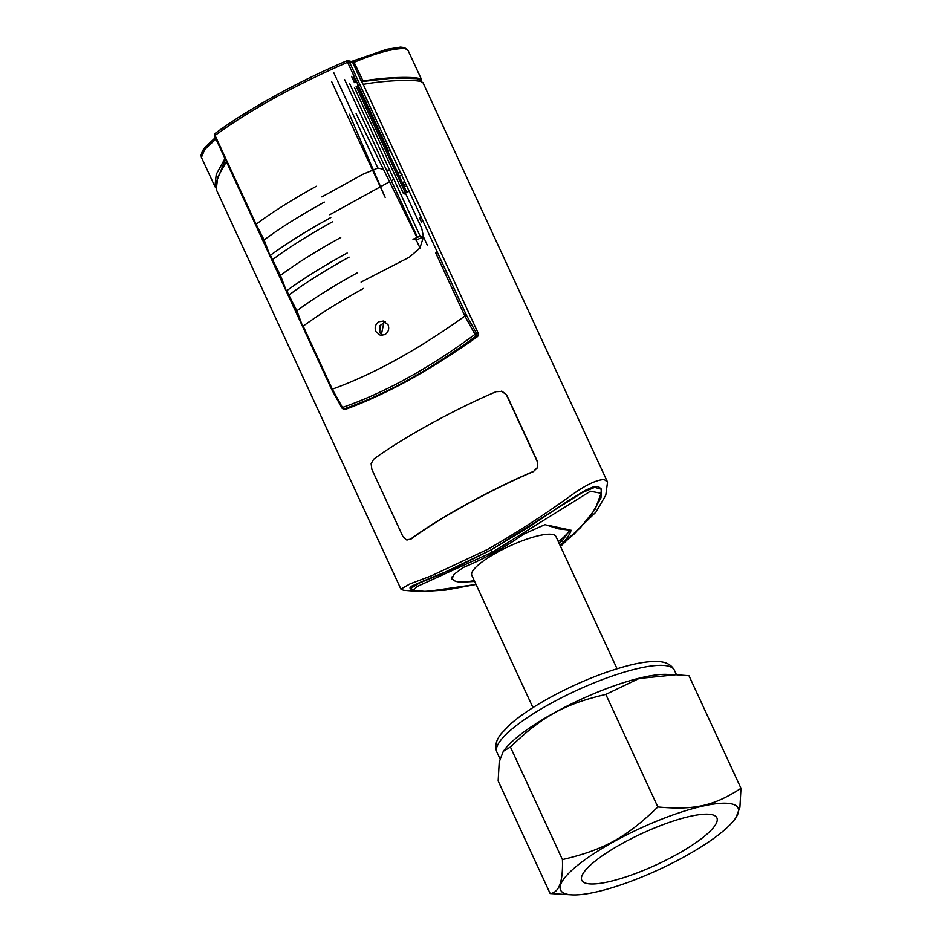 <?xml version="1.0" encoding="UTF-8"?>
<svg xmlns="http://www.w3.org/2000/svg" width="942" height="942" viewBox="0 0 942 942"><rect width="100%" height="100%" fill="white"/><g stroke="black" fill="none" stroke-linecap="round" stroke-linejoin="round"><path stroke-width="1.41" d="M415.587 591.223L403.517 590.281L400.892 589.068L410.029 583.887L431.236 575.88L487.662 549.363C516.051 533.042 543.24 515.51 569.227 496.775C584.735 485.436 596.427 479.702 604.293 479.549L607.531 482.092L605.788 495.186L595.945 512.083L560.525 546.419M607.531 482.092L422.934 82.566L420.297 81.353C411.842 79.469 384.889 80.341 363.212 84.368L478.512 333.904L477.676 336.482C455.068 352.532 432.307 367.015 409.37 379.932C386.102 392.496 364.919 402.258 345.796 409.217L344.701 409.134M226.386 161.624L217.649 177.414L216.283 189.542L400.892 589.068M501.709 391.248L506.796 395.11L537.752 462.11L537.658 467.562L533.313 471.648C491.524 489.334 438.725 518.453 410.889 539.165L406.579 539.848M383.959 322.117L381.38 334.634M617.045 668.749L555.933 536.493A46.323 10.727 155.2 0 0 552.754 534.491A46.323 10.727 155.2 0 0 503.181 549.174A46.323 10.727 155.2 0 0 471.824 575.35L532.937 707.607M559.831 544.923A330.477 307.269 -77.8 0 0 563.34 542.474C567.414 537.929 570.004 533.855 571.123 530.252L558.606 528.874L545.006 524.623L523.964 533.973A330.477 307.269 102.2 0 1 463.052 567.567L454.126 574.255L451.972 579.012L455.139 581.073M452.231 576.622A65.292 15.131 155.2 0 0 452.537 578.824A65.292 15.131 155.2 0 0 457.023 581.65A65.292 15.131 155.2 0 0 474.226 580.543M586.901 883.502A74.406 17.239 155.2 0 0 666.524 859.905A74.406 17.239 155.2 0 0 716.886 817.856A74.406 17.239 155.2 0 0 711.763 814.63A74.406 17.239 155.2 0 0 632.141 838.239A74.406 17.239 155.2 0 0 581.779 880.275A74.406 17.239 155.2 0 0 586.901 883.502M734.089 820.199L735.82 817.997L739.906 807.376L740.989 788.301C714.036 805.905 694.466 810.297 657.846 806.964C626.194 837.556 603.74 849.931 562.421 859.587C563.175 881.382 559.077 892.698 550.152 893.546L572.406 894.9A97.756 22.643 155.2 0 0 658.835 869.631A97.756 22.643 155.2 0 0 734.089 820.199A97.756 22.643 155.2 0 0 731.357 803.832A97.756 22.643 155.2 0 0 614.16 841.477A97.756 22.643 155.2 0 0 567.308 894.299A97.756 22.643 155.2 0 0 572.406 894.9M675.956 674.755L666.724 674.39A97.756 22.643 155.2 0 0 580.296 699.659A97.756 22.643 155.2 0 0 505.042 749.09L503.311 751.292L510.411 747.03C542.062 716.438 564.505 704.063 605.824 694.407L639.053 678.499L675.956 674.755L688.979 675.732L740.989 788.301M550.152 893.546L498.141 780.989L499.225 761.913L503.311 751.292M409.958 587.938L410.3 588.715L419.496 582.957L439.855 574.632L490.806 550.034L453.314 568.709L421.839 581.626L411.395 586.265L409.958 587.938M529.639 526.613L490.806 550.034L529.639 526.613L567.013 501.556L585.229 490.393L592.789 487.108L585.229 490.393M601.102 488.898L598.288 486.496L592.789 487.108M361.08 282.082L409.417 257.178L419.955 247.958L423.476 236.854L421.733 228.341L405.354 192.91L409.546 191.155M388.08 324.813C389.505 328.923 388.445 332.196 384.889 334.622L380.38 335.317L375.834 331.572C374.386 327.451 375.411 324.178 378.943 321.74L383.488 321.057L388.08 324.813M385.372 321.799L379.967 325.614L379.779 332.42L382.44 335.423M361.916 81.554L394.015 77.962L416.741 78.633L419.261 79.799L419.944 81.283M363.212 84.368L361.304 81.142L363.059 81.024C384.348 77.244 410.688 76.526 418.919 78.374L421.557 79.587L420.179 81.33M435.722 253.021L437.618 252.821L423.076 221.37L421.427 222.018L419.378 217.578L421.239 217.39L406.708 185.927L405.06 186.587L402.999 182.147L404.872 181.959L349.376 61.866L354.369 62.207C376.6 52.823 393.52 48.254 405.131 48.537L408.086 50.432L404.601 47.642L400.562 47.1L386.738 49.302L353.356 60.818L363.059 81.024M215.789 187.847L214.906 186.551L216.248 174.376L224.95 158.515M214.906 186.551L201.423 157.385L204.72 149.507L215.942 139.016M390.341 150.496L388.657 151.167M302.947 327.086L296.871 310.825L288.876 295.117C304.478 283.389 324.543 270.719 349.082 257.119M331.796 389.564L332.314 389.176L303.183 326.12C320.174 313.757 340.298 301.193 363.553 288.44M255.6 224.655L256.118 224.267L215.059 135.401L214.694 136.131M270.213 256.224L264.125 239.951L256.142 224.255C271.743 212.515 291.808 199.857 316.335 186.257M271.967 260.086L272.485 259.698L270.436 255.258M286.58 291.655L280.492 275.394L272.509 259.686C288.111 247.958 308.175 235.288 332.703 221.688M288.346 295.529L288.864 295.14L286.804 290.689M435.746 253.009L464.877 316.065L475.015 334.351C428.834 368.44 384.642 392.814 342.452 407.462A2.19 1.46 70.5 0 0 344.148 408.863C386.126 394.192 430.082 369.947 476.016 336.129L475.015 334.351L476.546 333.48L466.537 315.417L464.948 316.017M410.889 539.165L406.296 539.79L402.799 536.316L371.843 469.316L371.136 463.688L373.703 459.213C401.645 438.466 454.268 409.452 496.116 391.695L502.204 391.389L506.796 395.11M501.427 391.177L502.204 391.389M407.144 540.013L406.296 539.79M537.752 462.11L537.376 467.503L533.313 471.648M402.116 174.812L399.373 176.331M393.897 179.345L391.366 180.746M389.564 181.735L380.568 186.693M380.297 186.846L329.735 214.729M372.62 170.231L362.976 174.246L321.881 196.902M373.338 169.925L377.836 168.053L337.53 80.812M336.718 79.069L333.786 72.711M377.836 168.053L383.441 169.266M386.35 169.89L389.882 170.655M397.512 172.304L401.433 173.151M537.458 462.039L506.502 395.039M410.606 539.095C438.56 518.359 491.182 489.334 533.031 471.589M427.244 245.026L423.476 236.854L420.132 236.124L349.659 83.614M353.344 76.726L355.935 82.319M357.524 85.769L406.756 192.321M405.413 192.886L356.052 86.075M354.463 82.613L351.554 76.337M405.955 194.217L403.529 193.687L354.451 87.488M403.529 193.687L405.354 192.91L356.441 87.053M349.364 114.253L385.16 197.384L331.584 81.424M416.27 239.998L412.996 239.292L420.132 236.136L423.464 236.854L416.27 239.998L420.05 248.17M416.953 237.525L356.111 113.605M344.595 79.528L417.494 237.29M332.267 389.199L342.452 407.462L341.887 407.756A2.19 2.037 -77.8 0 0 344.148 408.863L345.796 409.217M464.877 316.065C417.801 349.823 373.609 374.198 332.314 389.176M347.174 253.009C323.918 265.762 303.807 278.314 286.827 290.678M330.807 217.578C307.551 230.331 287.44 242.883 270.46 255.247M215.035 135.412C251.196 109.296 295.399 84.921 347.633 62.278M216.001 182.901L225.362 159.398M568.85 531.582L562.445 540.531A328.287 305.232 102.2 0 1 558.924 542.981M563.34 542.474L562.445 540.531M463.594 582.026L474.65 581.45M560.16 545.642L573.961 534.185L590.87 515.757L600.984 497.776L601.22 489.204L594.661 487.367L582.439 492.513L490.806 550.034A2.19 0.624 -118.9 0 0 492.489 552.142L590.446 491.218L601.102 493.278L595.156 509.233L580.284 527.861L560.125 545.559M476.028 584.44L426.891 591.517L412.985 590.399L417.129 586.513L492.489 552.142M567.52 529.475L548.338 525.342M562.421 859.587L510.411 747.03M657.846 806.964L605.824 694.407M558.253 541.52L561.726 538.906A65.292 15.131 155.2 0 0 569.922 529.993M499.908 758.746L496.893 752.211A97.756 22.643 -24.8 0 1 550.458 703.615A97.756 22.643 -24.8 0 1 667.654 665.97A97.756 22.643 -24.8 0 1 674.366 670.198L676.486 674.778M351.142 61.43A2.19 2.037 102.2 0 1 352.72 62.584L361.304 81.142M346.656 60.947L347.622 62.29L349.376 61.866A2.19 2.037 -77.8 0 0 346.774 60.877M347.622 62.29L388.681 151.156M477.676 336.482L476.016 336.129A2.19 2.037 -77.8 0 0 476.546 333.48L478.512 333.904M406.708 185.927L404.872 181.959M423.076 221.358L421.239 217.39M466.537 315.417L437.618 252.821M296.871 310.825C312.45 299.179 332.526 286.556 357.1 272.945M215.059 135.401A2.19 1.437 -126.8 0 1 215.247 133.364A2.19 2.19 0 0 0 214.564 136.037L302.759 326.898M264.125 239.951C279.703 228.305 299.78 215.683 324.354 202.083M280.492 275.394C296.071 263.748 316.147 251.114 340.733 237.514M353.285 60.912L351.201 61.442M451.889 577.422L452.537 578.824M496.893 752.211C494.574 746.229 496.057 740.012 501.332 733.582L510.976 723.656C520.69 715.261 533.549 706.641 549.551 697.787C577.576 682.585 604.434 671.693 630.127 665.111C640.843 662.462 649.85 661.26 657.151 661.508C665.594 661.649 671.34 664.546 674.366 670.198M302.771 326.921L331.761 389.658L341.816 407.804M345.066 409.264L343.265 408.875A2.19 2.19 0 0 1 341.793 407.78M351.354 61.454L348.01 60.735A2.19 2.19 0 0 0 346.691 60.853C321.175 71.792 297.071 83.567 274.416 96.178C256.071 106.316 234.452 119.139 215.235 133.364M201.435 157.373L201.011 155.277L202.542 150.732L205.344 146.987L215.306 137.65M408.074 50.409L421.557 79.575M601.267 489.228L600.961 488.568M476.04 584.464L445.907 590.022L421.109 591.576L413.903 590.94L410.3 588.715"/></g></svg>
